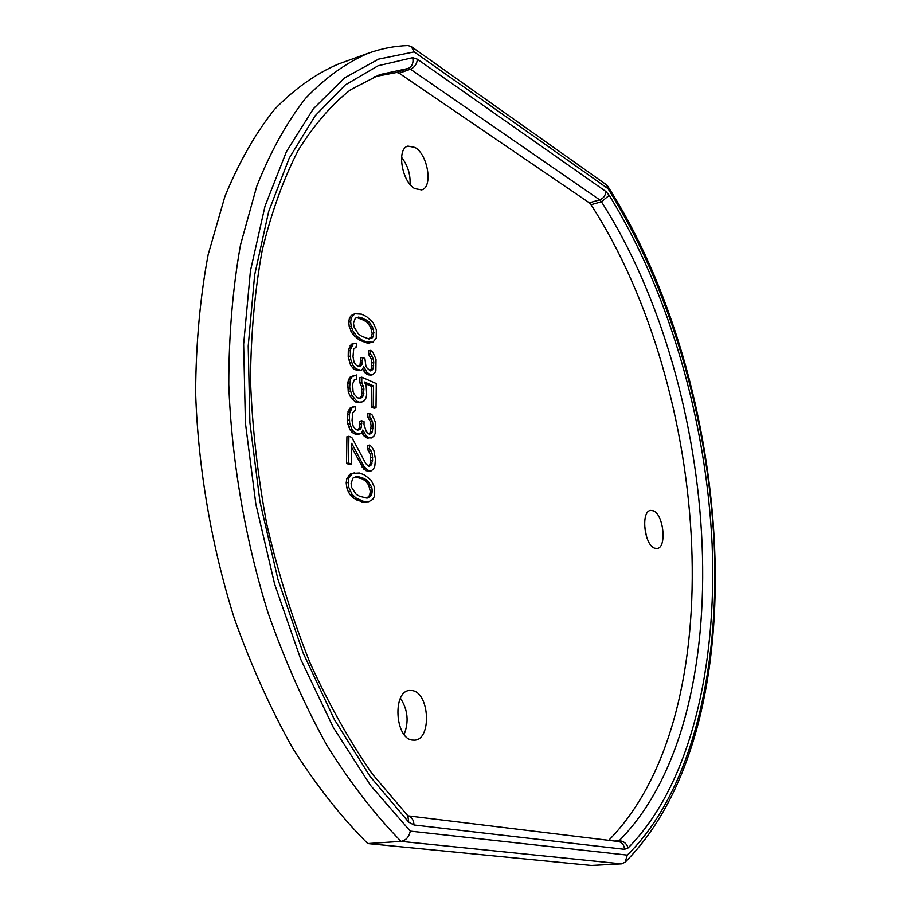 <?xml version="1.0" encoding="UTF-8"?>
<svg xmlns="http://www.w3.org/2000/svg" width="911" height="911" viewBox="0 0 911 911"><rect width="100%" height="100%" fill="white"/><g stroke="black" fill="none" stroke-linecap="round" stroke-linejoin="round"><path stroke-width="1.37" d="M410.28 831.128L370.356 785.191L333.312 727.445L300.881 659.598L274.621 584.122L255.843 504.079L245.401 422.92L243.647 344.142L250.411 270.988L265.01 206.148L286.43 151.636L313.407 108.705L344.574 77.902L378.577 59.135L414.175 51.881L608.024 188.657C670.132 287.717 708.109 419.071 714.247 545.074C719.565 670.428 691.745 791.796 627.269 855.11L410.28 831.128C409.016 836.993 405.942 840.409 401.068 841.377C375.093 814.912 350.371 782.936 326.901 745.426C304.57 705.08 284.949 660.885 268.039 612.841C245.025 538.925 231.531 460.226 228.763 384.351C228.843 334.656 232.76 288.127 240.527 244.763L256.811 186.106C270.635 151.431 286.874 122.176 305.549 98.354C325.238 77.777 346.191 62.722 368.374 53.202L338.528 63.986C315.98 73.62 294.686 88.709 274.644 109.263C255.627 133.006 239.046 162.078 224.892 196.491L208.152 254.613C200.101 297.544 195.922 343.561 195.614 392.652C198.051 467.605 211.318 545.268 234.229 618.182C251.106 665.565 270.738 709.145 293.126 748.933C316.698 785.92 341.568 817.463 367.748 843.563L591.33 865.45L621.416 863.856L401.068 841.377L367.748 843.563M400.43 698.27C407.832 709.623 409.062 721.706 404.12 734.494M401.546 157.296C407.729 165.301 410.565 174.331 410.041 184.386M644.532 525.055L646.48 536.625M654.622 548.194C644.214 545.029 640.661 511.014 650.636 510.422L653.312 510.798C663.663 514.373 667.057 547.864 657.082 548.513L654.622 548.194M608.707 840.329C733.457 713.814 711.035 390.409 591.034 204.713L589.303 202.811L399.132 73.199L396.786 72.459L374.079 76.786M412.239 740.062C394.918 738.286 392.493 691.039 409.563 690.458L412.467 690.606C429.616 693.1 431.803 739.538 414.664 740.153L412.239 740.062M414.858 188.657C401.808 181.847 396.399 148.573 407.923 146.09L415.052 147.468C428.056 154.779 433.135 187.45 421.622 189.898L414.858 188.657M354.789 313.726L351.134 315.548L349.391 318.269L348.754 322.266L349.255 326.798L352.557 334.086L359.276 340.076L367.076 343.003L372.884 342.217L376.232 338.152L376.323 329.759L373.111 322.596L366.541 316.595L361.542 314.17L354.789 313.726L351.316 317.768L350.678 321.754L351.179 326.297L352.83 330.659L356.725 336.068L361.2 339.587L366.211 341.932L372.884 342.217M354.914 343.117L351.27 344.244L348.298 350.815L348.207 356.565L349.824 363.09L350.929 365.755L354.311 369.422L358.843 370.709L360.779 370.23L362.487 369.559L363.648 366.484L366.951 372.257L369.16 373.965L372.497 374.728L374.74 372.872L375.867 370.538L376.004 359.23L372.77 352.079L370.572 350.348L370.526 353.878L373.237 358.683L373.749 362.464L373.123 368.591L371.995 370.219L370.321 370.902L366.996 367.987L365.903 366.063L364.878 358.433L362.646 357.419L361.986 364.298L360.836 365.937L358.558 366.37L356.303 365.357L354.072 362.191L353.001 356.645L353.696 349.027L356.577 346.749L356.622 343.185L353.195 343.754L350.234 350.336L350.678 359.219L352.876 365.277L354.561 367.475L356.247 368.944L360.779 370.23M362.669 369.057L365.015 372.724L367.235 374.432L370.572 375.195L372.497 374.728M370.572 350.348L368.648 350.826L368.602 354.356L371.324 359.15L371.825 362.942L371.198 369.057L369.957 370.731M362.646 357.419L360.71 357.898L360.05 364.776L358.991 366.279M361.815 377.188L361.747 382.21L363.922 388.94L363.261 395.898L360.392 398.312L357.545 397.834L354.163 394.212L353.058 391.548L352.591 384.055L354.379 379.728L356.668 379.272L356.736 374.956L352.136 376.562L350.359 379.431L349.665 387.175L351.84 395.42L356.93 401.227L359.196 402.172L362.043 401.922L364.332 400.703L366.063 397.822L366.666 394.463L366.211 386.321L364.571 382.005L373.476 385.9L373.237 406.636L376.015 407.809L376.277 383.542L361.815 377.188L359.879 377.655L359.811 382.677L361.451 386.287L361.918 393.711L361.314 396.353L359.515 398.312M354.311 379.83L356.668 379.272M354.447 375.4L350.188 377.04L348.412 379.91L347.786 383.28L348.23 391.514L349.892 395.875L354.983 401.671L357.249 402.628L362.043 401.922M365.163 383.565L371.551 386.355L371.301 407.08L374.079 408.253L376.015 407.809M353.98 406.579L350.291 407.775L347.285 414.642L347.717 423.672L349.949 429.741L353.366 433.317L355.654 434.228L359.902 433.966L361.621 433.18L362.806 429.981L366.142 435.709L368.386 437.337L371.756 437.952L374.022 435.936L375.173 433.488L375.298 421.941L372.03 414.801L369.809 413.161L369.764 416.771L372.508 421.52L373.02 425.369L372.394 431.643L371.244 433.374L369.547 434.148L368.431 433.704L366.199 431.347L364.013 424.617L364.058 421.702L361.792 420.78L361.132 427.84L359.959 429.582L357.659 430.129L355.381 429.218L353.115 426.097L352.045 420.495L352.739 412.672L355.654 410.201L355.7 406.557L352.238 407.319L349.243 414.186L349.687 423.239L351.908 429.309L353.616 431.461L355.324 432.884L359.902 433.966M361.849 432.577L364.184 436.141L366.427 437.758L371.756 437.952M369.809 413.161L367.862 413.594L367.816 417.204L370.561 421.964L371.084 425.79L370.447 432.076L369.012 433.932M361.792 420.78L359.845 421.224L359.173 428.272L357.602 430.106M348.902 436.278L346.932 436.711L346.51 463.414L349.414 464.496L351.384 464.075L351.703 443.315L364.036 466.58L367.976 470.27L371.369 470.805L373.647 468.709L374.797 466.204L375.446 459.121L373.852 450.455L371.654 446.675L369.422 445.069L369.376 448.713L372.132 453.45L372.622 460.237L370.868 465.453L369.16 466.284L368.033 465.863L365.789 463.54L351.783 437.405L348.902 436.278L348.48 462.993L351.384 464.075M351.635 447.335L363.762 469.097L367.144 471.089L371.369 470.805M369.422 445.069L367.463 445.49L367.418 449.134L370.185 453.86L370.697 457.721L370.06 464.086L368.522 466.045M354.743 472.809L350.439 473.857L346.852 478.56L346.203 482.841L346.715 487.556L348.401 491.929L350.12 494.798L354.14 498.465L362.179 502.018L368.727 501.733L372.736 499.422L374.467 496.324L374.558 487.476L371.255 480.359L364.502 474.904L359.367 473.014L352.409 473.447L348.833 478.161L348.184 482.443L348.697 487.157L352.101 494.4L356.121 498.078L364.161 501.631L368.727 501.733M357.044 317.62L364.024 320.33L367.338 322.631L370.595 327.015L372.178 333.403L371.586 336.649L368.67 338.903M355.336 476.954L361.918 478.799L365.322 480.78L368.682 484.971L370.299 491.473L369.695 494.969L368.534 496.78L366.097 498.032M627.269 855.11L625.162 862.205L621.416 863.856M608.024 188.657L606.624 184.91L411.305 46.598L407.991 45.55C394.622 45.994 381.413 48.545 368.374 53.202M414.175 51.881L411.305 46.598M368.739 343.071L370.663 342.593M367.076 343.003L369.001 342.525M364.286 342.422L366.211 341.932M359.276 340.076L361.2 339.587M356.474 338.061L358.399 337.571M354.8 336.558L356.725 336.068M352.557 334.086L354.493 333.585M350.894 331.149L352.83 330.659M349.255 326.798L351.179 326.297M348.754 322.266L350.678 321.754M349.391 318.269L351.316 317.768M351.134 315.548L353.069 315.035M365.949 319.829L369.251 322.141L373.59 329.156L373.51 336.159L372.383 337.742L369.035 338.994L361.804 336.307L358.456 334.018L354.026 326.924L353.514 323.109L355.29 318.246L358.695 317.039L365.949 319.829L364.024 320.33M363.888 478.4L367.281 480.382L371.745 487.191L372.269 491.086L371.654 494.582L370.504 496.404L367.065 498.169L359.617 496.29L356.178 494.331L351.612 487.442L351.088 483.49L352.921 478.138L356.429 476.419L363.888 478.4L361.918 478.799M367.338 322.631L369.251 322.141M360.141 318.463L362.054 317.95M370.47 338.232L372.383 337.742M371.586 336.649L373.51 336.159M372.178 333.403L374.091 332.914M371.677 329.645L373.59 329.156M370.595 327.015L372.519 326.525M350.929 365.755L352.876 365.277M352.614 367.953L354.561 367.475M349.824 363.09L351.771 362.601M348.731 359.697L350.678 359.219M348.207 356.565L350.143 356.076M348.298 350.815L350.234 350.336M348.913 348.207L350.849 347.717M350.097 345.873L352.033 345.383M351.27 344.244L353.195 343.754M355.256 347.08L356.577 346.749M360.05 364.776L361.986 364.298M360.676 360.745L362.612 360.266M370.071 370.686L371.995 370.219M371.198 369.057L373.123 368.591M371.79 365.766L373.715 365.3M371.825 362.942L373.749 362.464M371.324 359.15L373.237 358.683M370.242 356.531L372.166 356.053M368.602 354.356L370.526 353.878M368.34 374.922L370.276 374.455M367.235 374.432L369.16 373.965M365.015 372.724L366.951 372.257M363.352 370.561L365.288 370.082M356.577 370.424L358.513 369.946M354.311 369.422L356.247 368.944M359.811 382.677L361.747 382.21M361.451 386.287L363.398 385.82M371.301 407.08L373.237 406.636M371.551 386.355L373.476 385.9M357.249 402.628L359.196 402.172M354.983 401.671L356.93 401.227M352.147 399.029L354.094 398.574M349.892 395.875L351.84 395.42M348.23 391.514L350.177 391.058M347.717 387.642L349.665 387.175M347.786 383.28L349.733 382.814M348.412 379.91L350.359 379.431M350.188 377.04L352.136 376.562M360.164 398.039L362.1 397.583M361.314 396.353L363.261 395.898M361.918 393.711L363.865 393.256M361.974 389.396L363.922 388.94M349.949 429.741L351.908 429.309M351.646 431.894L353.616 431.461M348.833 427.077L350.792 426.644M347.717 423.672L349.687 423.239M347.193 420.506L349.152 420.062M347.285 414.642L349.243 414.186M347.911 411.943L349.87 411.499M349.107 409.495L351.065 409.039M350.291 407.775L352.238 407.319M354.481 410.474L355.654 410.201M358 430.015L359.959 429.582M359.173 428.272L361.132 427.84M359.799 424.127L361.758 423.695M369.297 433.795L371.244 433.374M370.447 432.076L372.394 431.643M371.05 428.682L372.986 428.25M371.084 425.79L373.02 425.369M370.561 421.964L372.508 421.52M369.479 419.333L371.415 418.901M367.816 417.204L369.764 416.771M367.554 438.214L369.502 437.781M366.427 437.758L368.386 437.337M364.184 436.141L366.142 435.709M362.51 434.012L364.468 433.579M355.654 434.228L357.613 433.795M353.366 433.317L355.324 432.884M368.909 465.863L370.868 465.453M370.06 464.086L372.018 463.676M370.663 460.647L372.622 460.237M370.697 457.721L372.656 457.311M370.185 453.86L372.132 453.45M369.092 451.241L371.039 450.831M367.418 449.134L369.376 448.713M367.144 471.089L369.103 470.691M366.017 470.68L367.976 470.27M363.762 469.097L365.721 468.687M362.077 466.99L364.036 466.58M346.51 463.414L348.48 462.993M365.049 502.268L367.019 501.881M362.179 502.018L364.161 501.631M357.021 500.219L358.991 499.832M354.14 498.465L356.121 498.078M352.42 497.11L354.39 496.711M350.12 494.798L352.101 494.4M348.401 491.929L350.382 491.53M346.715 487.556L348.697 487.157M346.203 482.841L348.184 482.443M346.852 478.56L348.833 478.161M348.662 475.451L350.633 475.052M350.439 473.857L352.409 473.447M365.322 480.78L367.281 480.382M357.921 477.33L359.891 476.931M368.534 496.78L370.504 496.404M369.695 494.969L371.654 494.582M370.299 491.473L372.269 491.086M369.775 487.59L371.745 487.191M368.682 484.971L370.64 484.572M617.909 841.457L619.116 840.785L614.64 841.058M609.22 195.307L605.804 191.435L417.375 59.215C416.942 63.964 414.642 67.3 410.485 69.225L599.711 199.873L601.431 201.786C721.341 388.951 744.036 714.896 619.116 840.785C623.488 840.978 626.506 843.347 628.169 847.902C690.356 785.077 717.264 666.681 712.117 544.186C706.162 421.064 669.391 292.716 609.22 195.307L601.431 201.786L591.034 204.713M605.804 191.435C605.53 195.58 603.503 198.393 599.711 199.873L589.303 202.811M417.375 59.215L412.74 57.666L378.179 65.74L345.269 84.939L315.195 115.731L289.231 158.127L268.654 211.568L254.659 274.86L248.202 346.066L249.899 422.624L259.92 501.494L277.935 579.373L303.135 653.016L334.348 719.485L370.071 776.423L408.709 822.155L407.843 815.755L372.462 774.168C349.71 741.452 328.871 704.271 309.922 662.627C292.465 618.945 278.117 572.985 266.889 524.759C257.711 476.009 252.233 427.783 250.491 380.081C250.912 333.483 254.864 289.994 262.357 249.603C271.694 211.614 283.697 178.419 298.387 150.019C314.261 124.659 331.615 104.594 350.462 89.825L379.75 74.622L408.151 68.473L410.485 69.225L399.132 73.199M412.74 57.666C413.696 62.905 412.171 66.503 408.151 68.473L396.786 72.459M407.969 815.88C411.738 816.996 413.742 820.037 413.993 824.979L624.536 849.314C624.126 844.918 622.076 842.311 618.387 841.513L407.934 815.846M624.536 849.314L628.169 847.902M408.709 822.155L413.993 824.979M625.162 862.205C760.469 726.044 734.243 383.497 607.489 185.844"/></g></svg>
